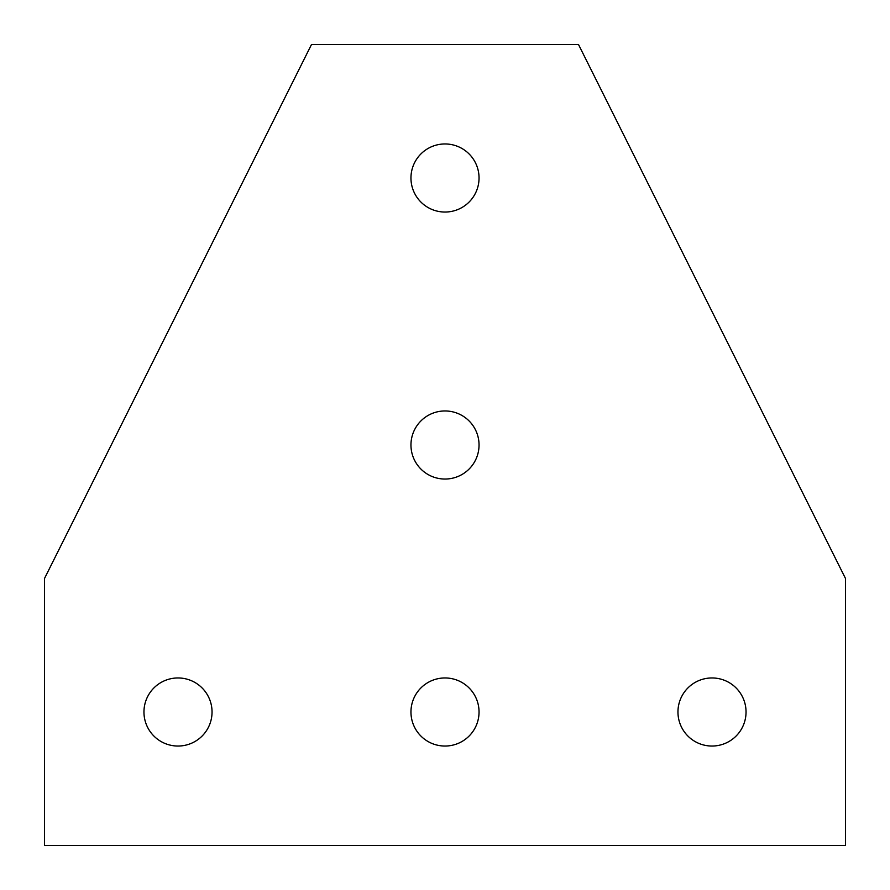 <?xml version="1.0" encoding="UTF-8"?>
<svg xmlns="http://www.w3.org/2000/svg" width="890" height="890" viewBox="0 0 890 890"><rect width="100%" height="100%" fill="white"/><g stroke="black" fill="none" stroke-linecap="round" stroke-linejoin="round"><path stroke-width="1.33" d="M445 143.958A34.043 34.043 0 0 0 410.957 178A34.043 34.043 0 0 0 445 212.042A34.043 34.043 0 0 0 479.043 178A34.043 34.043 0 0 0 445 143.958M445 410.957A34.043 34.043 0 0 0 410.957 445A34.043 34.043 0 0 0 445 479.043A34.043 34.043 0 0 0 479.043 445A34.043 34.043 0 0 0 445 410.957M445 677.957A34.043 34.043 0 0 0 410.957 712A34.043 34.043 0 0 0 445 746.043A34.043 34.043 0 0 0 479.043 712A34.043 34.043 0 0 0 445 677.957M712 677.957A34.043 34.043 0 0 0 677.957 712A34.043 34.043 0 0 0 712 746.043A34.043 34.043 0 0 0 746.043 712A34.043 34.043 0 0 0 712 677.957M178 677.957A34.043 34.043 0 0 0 143.958 712A34.043 34.043 0 0 0 178 746.043A34.043 34.043 0 0 0 212.042 712A34.043 34.043 0 0 0 178 677.957M845.5 845.5L845.5 578.5L578.5 44.5L311.5 44.5L44.5 578.5L44.5 845.5L845.5 845.5"/></g></svg>
